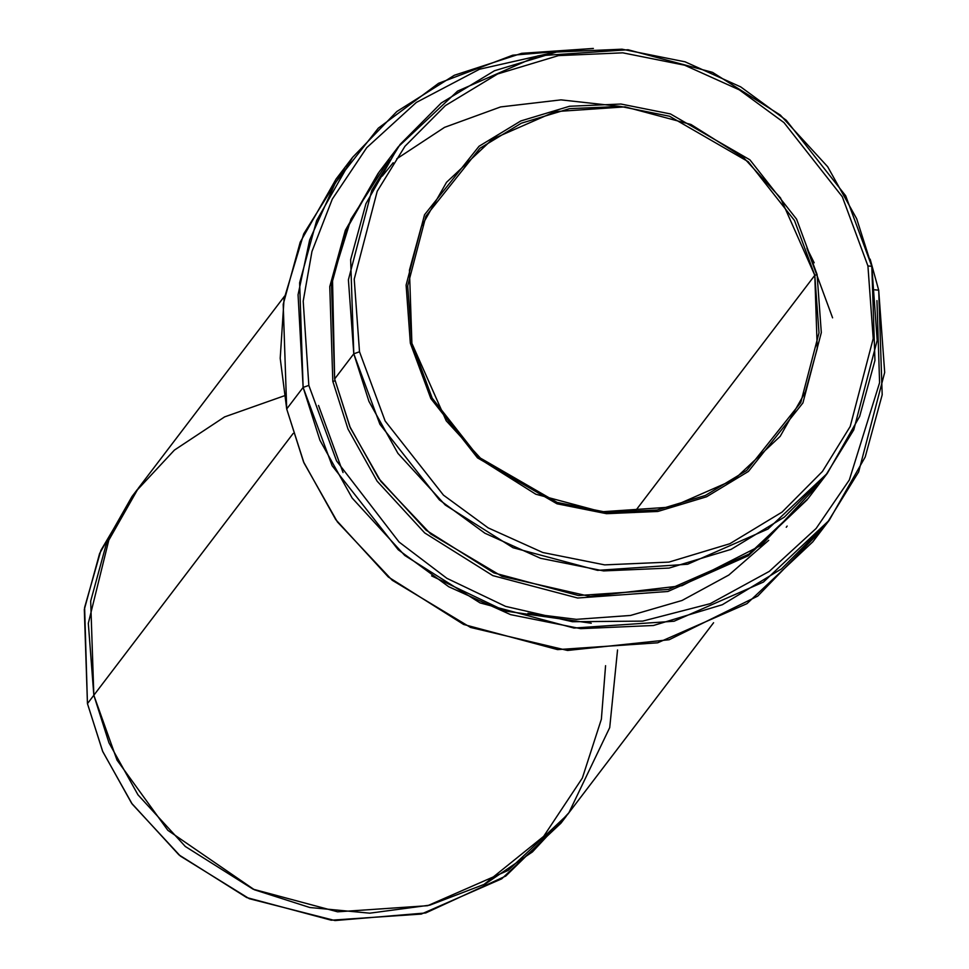 <?xml version="1.0" encoding="UTF-8"?>
<svg xmlns="http://www.w3.org/2000/svg" width="969" height="969" viewBox="0 0 969 969"><rect width="100%" height="100%" fill="white"/><g stroke="black" fill="none" stroke-linecap="round" stroke-linejoin="round"><path stroke-width="1.45" d="M411.898 343.353L407.707 285.807L425.936 216.135L479.934 148.269L521.346 123.196L569.59 108.649L620.523 106.445L669.543 116.244L748.25 161.702L794.495 220.484L814.796 275.317L817.085 274.506L796.579 219.151L749.909 159.824L670.439 113.93L620.959 104.034L569.542 106.263L520.837 120.943L479.037 146.258L424.519 214.779L406.108 285.104L410.347 343.208L411.898 343.353L446.224 420.8L483.046 460.99L535.76 494.202L601.507 511.802L671.541 507.041L734.078 479.631L780.178 436.353L805.348 392.057L817.242 348.549L814.796 275.317L780.469 197.87L743.659 157.681L690.945 124.468L625.187 106.869L555.152 111.629L492.615 139.039L446.515 182.317L421.345 226.613L409.451 270.121L411.898 343.353L410.347 343.208L406.108 285.104L424.519 214.779L479.037 146.258L520.837 120.943L569.542 106.263L620.959 104.034L670.439 113.93L749.909 159.824L796.579 219.151L817.085 274.506L821.312 332.609L802.913 402.934L748.395 471.455L706.583 496.77L657.89 511.45L606.473 513.679L556.981 503.783L477.523 457.889L430.842 398.562L410.347 343.208L430.842 398.562L477.523 457.889L556.981 503.783L606.473 513.679L657.89 511.45L706.583 496.77L748.395 471.455L802.913 402.934L821.312 332.609L817.085 274.506L814.796 275.317L634.162 512.577L814.796 275.317L818.999 332.864L800.769 402.535L746.76 470.401L705.347 495.474L657.103 510.021L606.17 512.226L557.163 502.426L478.444 456.968L432.21 398.186L411.898 343.353M820.767 530.83L757.722 596.105L669.167 639.734L567.507 650.453L470.546 627.44L392.191 580.237L337.418 521.952L303.987 462.94L286.703 408.979L303.127 387.406L308.832 385.408L303.2 301.153L311.957 251.492L332.294 199.105L366.742 147.663L416.367 102.411L479.558 69.211L551.603 52.92L479.558 69.211L416.367 102.411L366.742 147.663L332.294 199.105L311.957 251.492L303.2 301.153L308.832 385.408L336.546 460.893L399.058 542.034L446.903 578.336L505.576 606.376L572.425 621.723L642.653 621.117L710.168 603.675L769.265 571.395L816.104 528.48L849.341 479.946L879.586 382.731L876.957 300.608L879.586 382.731L849.341 479.946L816.104 528.48L769.265 571.395L710.168 603.675L642.653 621.117L572.425 621.723L505.576 606.376L446.903 578.336L399.058 542.034L336.546 460.893L308.832 385.408L303.127 387.406L332.137 465.738L398.186 549.714L448.78 586.766L510.639 614.649L580.661 628.651L653.421 625.502L722.341 604.717L781.499 568.9L827.235 522.848L858.643 471.939L884.685 372.423L878.701 290.203L874.813 289.816L878.701 290.203L882.19 394.819L865.208 456.993L829.234 520.256L763.39 582.078L674.049 621.238L573.987 628.045L480.067 602.9L404.763 555.455L352.159 498.042L319.927 440.265L303.127 387.406L286.703 408.979L303.515 461.825L335.746 519.614L388.339 577.015L463.642 624.46L557.575 649.605L657.636 642.81L746.966 603.651L812.821 541.816L829.234 520.256M483.41 884.939L543.645 836.38L582.357 778.034L601.374 719.204L605.577 665.679M564.031 819.059L505.806 876.024L425.67 912.968L334.983 920.55L249.299 898.711L180.379 856.087L132.22 804.088L102.762 751.617L87.452 703.627L102.581 751.193L131.59 803.204L178.926 854.864L246.707 897.56L331.241 920.199L421.285 914.07L501.688 878.835L560.954 823.19L566.393 816.043M817.315 485.626L761.368 545.244L681.934 585.712L590.048 596.456L501.978 576.349L430.636 533.955L380.744 481.266L350.318 427.826L334.644 378.952L353.794 353.794L359.511 351.783L354.218 279.169L377.22 191.256L404.957 146.283L445.365 105.609L497.618 73.971L558.495 55.608L622.776 52.835L684.623 65.202L739.262 89.826L783.945 122.566L842.291 196.731L867.921 265.93L873.214 338.544L850.213 426.457L822.463 471.431L782.056 512.104L729.802 543.742L668.925 562.105L604.656 564.879L542.81 552.512L488.17 527.887L443.475 495.147L385.129 420.982L359.511 351.783L353.794 353.794L379.909 424.289L439.357 499.859L484.888 533.216L540.557 558.301L603.578 570.911L669.058 568.076L731.086 549.375L784.321 517.131L825.491 475.694L853.762 429.873L877.199 340.313L871.809 266.318L867.921 265.93L842.291 196.731L783.945 122.566L739.262 89.826L684.623 65.202L622.776 52.835L558.495 55.608L497.618 73.971L445.365 105.609L404.957 146.283L377.22 191.256L354.218 279.169L359.511 351.783L385.129 420.982L443.475 495.147L488.17 527.887L542.81 552.512L604.656 564.879L668.925 562.105L729.802 543.742L782.056 512.104L822.463 471.431L850.213 426.457L873.214 338.544L867.921 265.93L871.809 266.318L874.946 360.468L859.66 416.416L827.296 473.356L768.029 529.001L687.627 564.237L597.57 570.353L513.037 547.727L445.268 505.031L397.932 453.371L368.923 401.36L353.794 353.794L334.644 378.952L332.5 278.709L350.96 219.127L389.138 159.643M393.196 162.731L382.21 176.14M332.815 381.35L347.992 429.037L377.135 481.181L424.713 532.938L492.821 575.622L577.681 598.018L667.92 591.478L748.262 555.746L807.225 499.713L748.262 555.746L667.92 591.478L577.681 598.018L492.821 575.622L424.713 532.938L377.135 481.181L347.992 429.037L332.815 381.35L329.763 286.618L345.339 230.319L378.249 173.112L345.339 230.319L329.763 286.618L332.815 381.35L335.068 380.865M832.589 317.832L806.898 248.125L814.178 262.805M398.307 146.755L457.574 91.11L537.977 55.863L628.033 49.746L712.566 72.372L780.336 115.081L827.671 166.741L856.681 218.752L871.809 266.318L845.695 195.811L786.247 120.253L740.716 86.895L685.047 61.81L622.025 49.201L556.545 52.035L494.517 70.737L441.283 102.968L400.112 144.417L371.842 190.239L348.404 279.799L353.794 353.794L350.645 259.644L365.943 203.696L398.307 146.755L379.158 171.913L346.793 228.854L331.495 284.801L334.644 378.952L349.773 426.517L378.782 478.529L426.118 530.188L493.887 572.897L578.42 595.523L668.477 589.406L748.88 554.159L808.134 498.514L827.296 473.356M93.848 695.245L87.452 703.627L93.848 695.245M284.583 296.114L138.349 488.194L105.984 545.135L90.686 601.095L93.836 695.245L293.147 433.458L93.836 695.245L108.964 742.811L137.973 794.822L185.309 846.482L253.091 889.179L337.624 911.817L427.668 905.7L508.071 870.453L567.337 814.808L713.584 622.728M787.155 526.07L786.247 527.269M431.605 575.889L505.128 611.027L591.26 623.224M620.85 106.481L560.966 99.868L500.622 106.929L444.553 127.351L396.733 158.819M617.544 649.969L609.719 727.586L568.888 812.749L532.441 851.921L485.36 883.922L429.861 905.143L369.783 913.173L309.826 907.517L254.375 889.76L167.843 830.324L117.007 760.096L93.836 695.245L88.312 623.297L109.763 536.269L135.975 491.368L174.42 450.088L224.614 416.888L283.881 395.946M137.404 489.442L131.966 496.588L99.601 553.529L84.315 609.477L87.452 703.627L84.618 607.49L100.909 550.344L135.139 492.518M352.583 157.366L396.854 111.508L454.328 75.267L521.673 53.331L593.367 48.45L512.746 55.197L438.618 83.273L378.334 128.138L335.468 182.669L309.656 239.924L298.064 294.77L303.127 387.406L299.627 282.791L316.621 220.629L352.583 157.366L336.158 178.926L300.196 242.189L283.202 304.363L286.703 408.979L280.211 358.3L284.05 299.13L303.733 233.844L344.637 168.352M878.701 290.203L870.15 259.171M318.535 405.454L343.05 472.545M527.96 613.316L576.373 619.348L630.492 615.46L682.067 600.465L728.821 575.041L768.732 540.302"/></g></svg>
